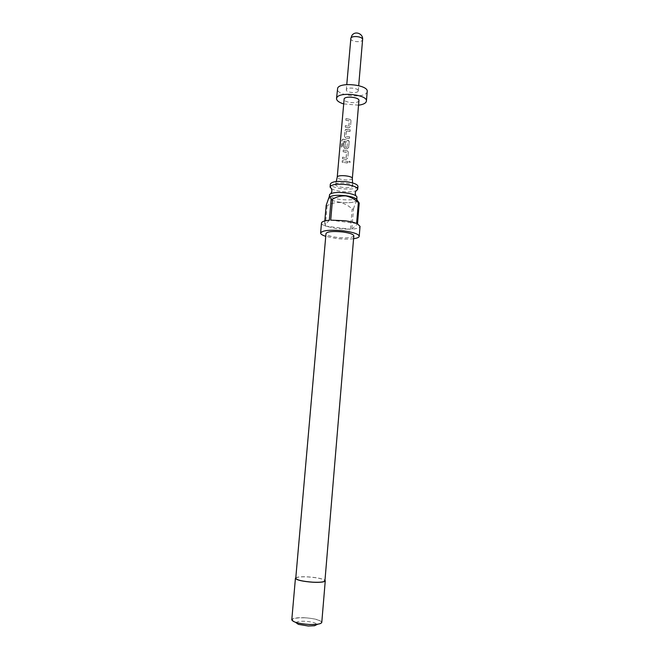 <?xml version="1.0" encoding="UTF-8"?>
<svg xmlns="http://www.w3.org/2000/svg" width="659" height="659" viewBox="0 0 659 659"><rect width="100%" height="100%" fill="white"/><g stroke="black" fill="none" stroke-linecap="round" stroke-linejoin="round"><path stroke-width="0.49" stroke-dasharray="3.29 2.47" d="M348.29 162.147L349.616 161.15L350.143 162.048L348.817 163.07L348.29 162.147L349.715 161.2L350.25 162.106L348.883 163.127L348.347 162.205M331.362 188.598C333.405 189.866 336.642 190.813 341.082 191.448C347.68 192.239 352.713 192 356.181 190.731M357.046 197.379C355.539 199.743 349.987 200.451 340.39 199.488C333.438 198.425 329.764 196.926 329.376 195.006M356.865 199.809C356.148 202.453 350.572 203.277 340.135 202.28C332.49 201.086 328.825 199.471 329.146 197.428L329.418 197.074M326.18 205.311L327.095 205.723C331.073 203.376 335.398 202.305 340.077 202.527C344.649 203.532 348.677 205.699 352.153 209.035L353.521 208.928L351.815 229.192C356.98 228.747 359.723 227.8 360.036 226.35M353.586 238.723C348.611 239.332 342.779 239.233 336.074 238.434L325.752 236.334M321.493 223.047C321.452 223.912 322.416 224.793 324.385 225.683L324.805 220.938M327.095 205.723L325.307 226.062L336.914 228.689L350.448 229.283L352.153 209.035M340.151 202.264C333.199 201.201 329.525 199.726 329.129 197.824C330.563 195.492 336.148 194.809 345.86 195.772C352.829 196.852 356.478 198.326 356.816 200.196C355.3 202.535 349.748 203.227 340.151 202.264M357.969 186.415C356.445 188.894 350.901 189.652 341.321 188.68C334.385 187.601 330.719 186.052 330.332 184.042M295.751 578.297C296.451 577.062 300.504 576.6 307.901 576.922C318.025 577.688 323.709 578.981 324.936 580.801M353.825 235.881C352.334 237.85 346.774 238.369 337.128 237.421C330.126 236.424 326.419 235.123 325.999 233.5M321.781 622.384C320.554 620.037 314.738 618.48 304.326 617.714C296.723 617.483 292.538 618.183 291.789 619.814M295.792 577.786C297.547 576.872 301.558 576.567 307.844 576.864C316.691 577.482 322.408 578.627 324.986 580.282M296.171 622.788C296.591 621.61 299.483 621.099 304.862 621.256C312.201 621.799 316.229 622.912 316.954 624.567M304.384 617.788C292.637 617.747 289.565 619.172 295.174 622.08C298.848 623.323 303.552 624.106 309.277 624.411L318.058 624.04C326.971 622.64 316.954 618.224 304.384 617.788M352.343 178.441L352.161 178.861C350.629 181.167 336.65 179.594 337.235 177.172L337.235 177.139M335.744 184.133L335.579 184.495C334.772 187.164 350.753 188.993 352.516 186.439L352.722 185.962C353.265 183.293 337.26 181.571 335.744 184.133M348.751 126.289L349.319 121.001L345.786 120.21L345.926 118.604L349.575 119.304L350.802 120.045L351 120.894L350.514 126.52L348.833 127.92L345.184 127.236L345.324 125.63L348.768 126.231L345.324 125.63M344.896 130.573L345.794 129.411L350.234 129.839L350.094 131.454L346.362 131.149L345.917 136.364L349.624 136.883L349.492 138.497L345.662 138.06L344.41 136.215L344.896 130.573L346.412 129.411M341.889 140.243L342.738 139.131L348.973 140.919L348.718 147.492L347.038 148.901L344.756 148.572L343.504 146.735L343.899 142.089L345.39 142.443L344.995 147.048L346.939 147.443L347.507 142.113L343.034 141.051L342.392 147.542L341.296 147.056L341.889 140.243L343.026 139.189M346.049 157.798L346.618 152.46L343.067 151.702L343.207 150.079L346.881 150.738L348.059 151.405L348.306 152.353L347.82 158.028L346.132 159.445L342.458 158.794L342.598 157.172L346.066 157.74L342.598 157.172M347.532 161.381L347.392 163.004L342.161 162.262L342.301 160.631L347.532 161.381L342.301 160.631M358.933 100.539L358.751 101.049C357.17 104.081 343.355 102.409 343.998 99.254M358.545 105.185L343.594 103.908M367.211 91.535L366.816 92.631C363.48 98.817 336.131 95.448 337.375 88.973M358.109 91.263C356.849 93.759 345.802 92.417 346.321 89.822L346.445 89.435C347.598 86.906 358.809 88.248 358.257 90.843L358.109 91.263M353.521 208.928C354.987 203.68 356.379 200.954 357.705 200.756M329.319 220.238L324.385 225.683M356.61 223.492L330.711 220.139M351.815 229.192L357.499 223.887M325.307 226.062L350.448 229.283M347.499 161.323L347.392 163.004M347.367 162.946L342.161 162.262M342.268 162.221L342.408 160.59M346.181 157.641L346.618 152.46M346.535 152.278L343.067 151.702M343.182 151.661L343.207 150.079M343.323 150.038L346.881 150.738M346.889 150.68L348.026 151.331L348.306 152.353M348.273 152.287L347.82 158.028M347.787 157.962L346.132 159.445M346.14 159.379L342.458 158.794M342.565 158.753L342.705 157.122M346.939 147.443L347.524 142.056L343.166 141.01L342.523 147.501L341.296 147.056M341.461 147.031L342.054 140.219M343.166 139.156L347.779 140.227M347.795 140.161L348.949 140.845L349.204 141.833M349.171 141.767L348.718 147.492M348.693 147.427L347.038 148.901M347.046 148.843L344.756 148.572M344.83 148.522L343.504 146.735M343.611 146.685L343.899 142.089M344.006 142.047L345.39 142.443M345.456 142.393L344.995 147.048M346.955 147.377L345.159 147.122M349.624 136.883L349.459 138.431L345.736 138.011L344.41 136.215M344.517 136.174L345.003 130.523M346.477 129.353L350.234 129.839M350.201 129.774L350.094 131.454M350.061 131.388L346.477 131.059M346.436 131.092L345.917 136.364M349.599 136.817L346.074 136.438M348.883 126.133L349.319 121.001M349.237 120.819L345.786 120.21M345.901 120.16L345.926 118.604M346.033 118.554L349.575 119.304M349.583 119.23L350.777 119.963L351 120.894M350.967 120.819L350.514 126.52M350.489 126.446L348.833 127.92M348.85 127.854L345.184 127.236M345.291 127.195L345.431 125.581M350.753 38.601C350.201 41.575 361.165 42.967 362.45 40.1L362.598 39.622M356.906 196.761L355.786 195.698M329.129 197.824L329.171 197.272M336.247 181.522L335.579 184.495M346.321 89.822L346.766 84.616M358.257 90.843L358.694 85.637M352.565 182.922L352.722 185.962M356.816 200.196L356.849 199.768M329.624 194.43L330.9 193.565"/><path stroke-width="0.99" d="M356.181 190.731L357.73 189.224C357.4 187.271 353.759 185.747 346.815 184.635C337.111 183.672 331.535 184.405 330.085 186.851L331.362 188.598M329.171 197.272L329.624 194.43C332.062 192.502 337.556 191.991 346.107 192.914C352.112 193.812 355.712 195.097 356.906 196.761L356.849 199.768M329.418 197.074C332.111 195.286 337.597 194.842 345.884 195.748C352.268 196.712 355.926 198.071 356.865 199.809L359.237 203.054L358.348 202.626L356.61 223.492C353.677 222.314 349.731 221.391 344.764 220.732L330.711 220.139L332.54 199.175L331.147 199.298C330.612 197.115 329.862 196.563 328.899 197.626L326.18 205.311L324.805 220.938M358.348 202.626C354.773 199.183 350.621 196.942 345.909 195.896C341.09 195.665 336.634 196.761 332.54 199.175M325.752 236.334C322.317 235.23 320.612 234.118 320.612 232.989C322.556 230.271 330.324 229.571 343.899 230.889C353.628 232.297 358.727 234.102 359.213 236.301C359.031 237.413 357.153 238.212 353.586 238.723M331.147 199.298L329.319 220.238C324.36 220.716 321.749 221.655 321.493 223.047L320.612 232.989M330.085 186.851L330.332 184.042C331.782 181.571 337.359 180.821 347.054 181.793C354.007 182.897 357.639 184.438 357.969 186.415L357.73 189.224M312.877 582.185C302.605 581.395 296.896 580.101 295.751 578.297L325.999 233.5C327.408 231.531 333.001 231.029 342.771 231.976C349.781 232.989 353.463 234.291 353.825 235.881L324.936 580.801C324.319 582.021 320.299 582.482 312.877 582.185M295.43 578.273L291.789 619.814C292.917 622.137 298.766 623.702 309.326 624.485C316.963 624.699 321.114 623.999 321.781 622.384L325.258 580.826C324.623 582.078 320.521 582.548 312.934 582.243C302.432 581.436 296.599 580.109 295.43 578.273L295.792 577.786M316.954 624.567L314.524 625.737L308.321 626.009L298.362 624.353L296.171 622.788M337.235 177.172L337.383 176.81C338.734 174.478 352.82 176.002 352.343 178.424L352.343 178.465M336.247 181.522L337.235 177.131L344.155 98.784C345.571 95.703 359.625 97.375 358.933 100.539L352.343 178.441L352.565 182.922M343.594 103.908C338.915 102.417 336.56 100.629 336.527 98.545L336.823 97.647C339.492 91.444 367.846 94.781 366.412 101.107L366.017 102.178C364.888 103.677 362.401 104.682 358.545 105.185M336.527 98.545L337.663 88.051C340.349 81.667 368.661 85.027 367.211 91.535L366.412 101.107M324.986 580.282L325.258 580.826M359.213 236.301L360.036 226.35L357.499 223.887L359.237 203.054M358.694 85.637L362.598 39.622C363.183 36.649 352.071 35.256 350.885 38.156L346.766 84.616M330.258 187.535C331.18 187.79 331.749 188.993 331.955 191.135L330.9 193.565M357.45 189.866C356.494 189.965 355.736 191.052 355.168 193.12L355.786 195.698M298.362 624.353L295.471 622.294M362.598 39.622C363.389 33.708 355.168 30.479 351.931 35.438L350.753 38.601M314.524 625.737L317.729 624.197"/></g></svg>
